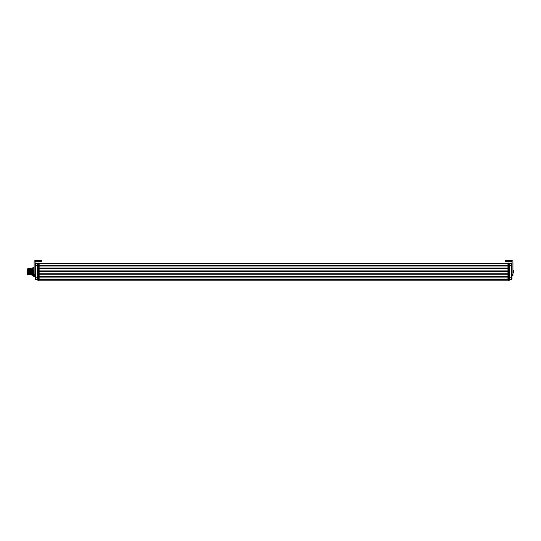 <?xml version="1.0" encoding="UTF-8"?>
<svg xmlns="http://www.w3.org/2000/svg" width="541" height="541" viewBox="0 0 541 541"><rect width="100%" height="100%" fill="white"/><g stroke="black" fill="none" stroke-linecap="round" stroke-linejoin="round"><path stroke-width="0.81" d="M511.948 260.674L511.448 260.674L511.948 260.674A1.001 1.001 0 0 1 512.949 261.675L512.949 275.673L511.948 275.673L511.948 275.18L511.948 277.689L511.948 261.675L511.448 261.675L511.448 260.674L505.45 260.674L505.45 261.675L511.448 261.675M513.646 272.867L513.646 270.48M33.826 273.002L33.779 276.066L34.002 276.674L35.124 276.674L35.124 277.689L35.124 275.18L35.124 275.673L34.124 275.673L34.124 261.675A1.001 1.001 0 0 1 35.124 260.674L41.623 260.674L41.623 261.675L35.625 261.675L35.625 260.674L35.124 260.674M39.128 279.927L38.627 280.326L38.627 263.027L39.128 263.426L39.128 280.191L507.952 280.191L507.952 263.426L509.203 263.027L509.203 280.326L509.703 279.927L509.703 263.426L509.203 263.027L509.703 263.426M508.452 263.027L508.452 280.326L509.203 280.326M511.948 265.665L509.703 265.448L511.468 265.516L511.468 263.751L511.468 279.596L511.948 279.095L511.468 279.596L509.703 279.656M513.051 273.002L513.429 273.002L512.949 273.002L512.949 274.672L511.948 274.672M513.051 270.351L513.429 270.351L512.949 270.351L512.949 261.675M37.376 279.656L35.605 279.596L35.605 263.751L35.605 265.516L37.376 265.448M35.605 278.825L35.605 279.596L35.124 279.095L35.124 277.689L37.376 277.898M35.124 275.18L35.124 261.675L35.124 264.251L35.605 263.751L37.376 263.69M35.605 277.837L35.605 278.723M39.128 279.677L507.952 279.677L39.128 279.677M39.128 276.397L507.952 276.397M39.128 274.828L507.952 274.828M39.128 273.252L507.952 273.252M39.128 271.677L507.952 271.677M39.128 270.101L507.952 270.101M39.128 268.525L507.952 268.525M39.128 266.95L507.952 266.95M39.128 263.677L507.952 263.677M511.948 261.675L511.948 264.251L511.468 263.751L509.703 263.69L511.468 263.751L511.948 264.251M509.703 277.898L511.948 277.689L511.948 279.095L511.468 279.596M507.952 279.927L508.452 280.326L507.952 279.927M34.124 270.351L33.427 270.48L33.427 272.867L34.124 273.002M34.124 266.956L33.123 267.673L33.123 275.673L34.002 276.674L35.124 276.661M34.002 266.956L34.002 270.351M27.774 273.726L27.55 269.073L27.05 269.073L27.05 274.273L27.55 274.273M32.771 275.281L31.872 275.207L32.237 268.241L31.872 268.025L31.878 274.476L31.412 269.628M31.872 272.887L31.716 268.742L31.466 274.612L30.965 269.073L31.182 274.077L30.938 269.276M31.222 268.742L31.439 269.276M28.031 273.726L27.97 274.612L27.686 274.077L27.55 269.073M27.55 273.144L27.55 270.304M28.531 273.726L28.47 274.612L28.179 274.077L27.909 269.628M29.031 273.726L28.971 274.612L28.463 274.612L28.22 268.742L27.713 268.742L27.652 269.628M28.213 274.273L27.936 269.276M28.68 274.077L28.43 269.276L28.687 274.077M29.532 273.726L29.471 274.612L28.964 274.612L28.72 268.742L28.22 268.742M29.18 274.077L28.964 269.073L29.187 274.077M30.722 274.273L29.714 274.273L29.43 269.276M29.965 274.612L29.721 268.742L28.714 268.742L28.653 269.628M29.471 274.612L29.437 269.276M29.938 269.276L30.215 274.273L29.917 269.628M30.465 274.612L30.222 268.742L29.714 268.742L29.654 269.628M30.681 274.077L30.431 269.276L30.681 274.077M31.466 274.612L30.932 274.388L30.722 268.742L30.215 268.742M35.124 261.675L35.625 261.675M35.124 274.672L34.124 274.672M33.082 268.072L32.69 267.971M32.967 268.241L33.123 271.298L33.123 268.025M33.123 273.002L33.123 271.298M31.987 267.91L32.507 274.476L32.609 267.91L33.123 274.47L32.879 268.201M32.46 268.072L32.507 274.476M32.338 268.241L32.602 274.476M31.594 271.636L31.872 268.951L31.98 274.476M29.464 274.612L29.221 268.742M28.22 274.273L27.55 268.965M31.5 273.57L31.277 269.628M38.627 280.326L37.376 279.927L37.376 263.426L37.877 263.027L37.877 265.239L37.376 265.361M37.877 280.326L37.877 265.239L39.128 265.361M39.128 263.426L37.877 263.027M509.703 277.993L507.952 277.993M35.605 279.596L35.124 279.095M35.124 264.251L35.605 263.751M35.124 265.665L35.605 265.516M39.128 277.918L507.952 277.918M39.128 265.435L507.952 265.435M507.952 265.361L509.703 265.361M33.65 270.351L33.65 273.002M33.427 270.48L33.427 271.677M39.128 277.993L37.376 277.993M30.715 274.273L30.965 274.612M33.123 271.677L33.427 272.867"/></g></svg>
